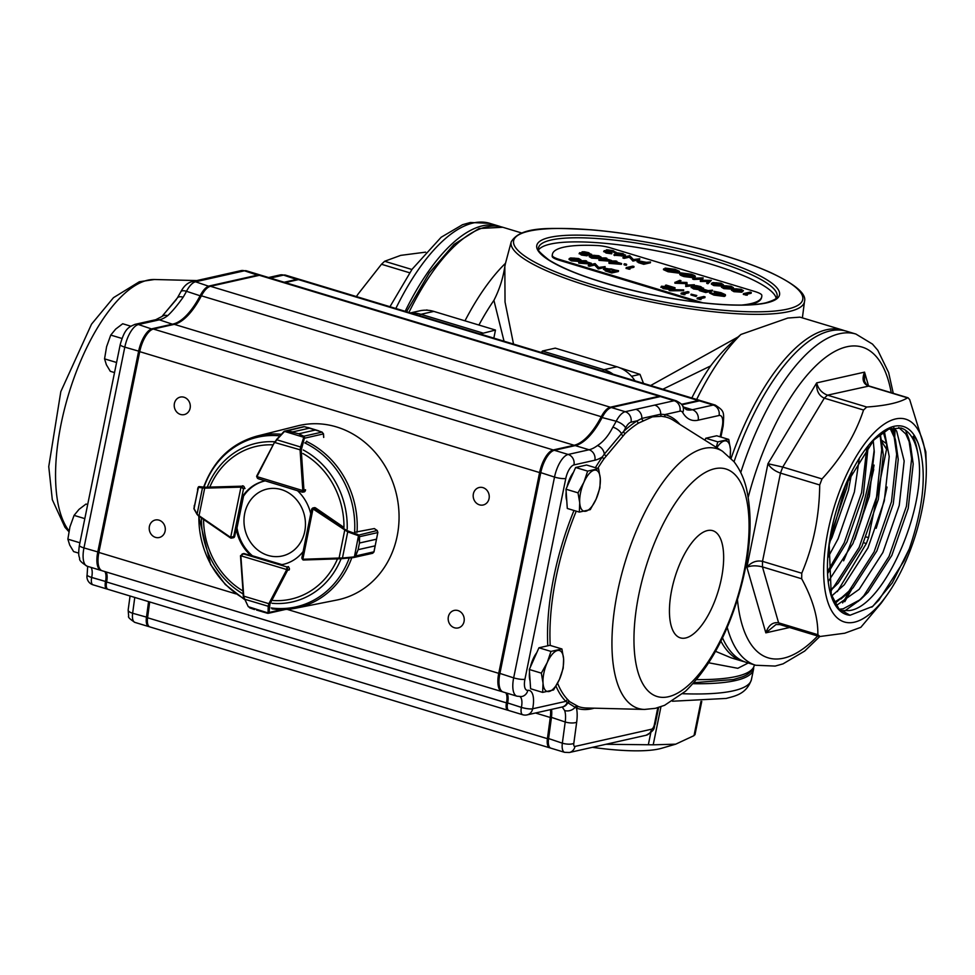 <?xml version="1.0" encoding="UTF-8"?>
<svg xmlns="http://www.w3.org/2000/svg" width="975" height="975" viewBox="0 0 975 975"><rect width="100%" height="100%" fill="white"/><g stroke="black" fill="none" stroke-linecap="round" stroke-linejoin="round"><path stroke-width="1.46" d="M850.005 615.262L838.927 608.9L831.224 594.384L829.177 544.854L845.715 485.002L873.978 439.835L888.615 429.195L900.937 428.001A96.111 39.012 106.8 0 1 918.401 456.544C916.975 447.817 915.574 442.126 914.172 439.493C910.772 431.742 917.292 439.518 918.621 444.649C927.018 471.303 923.91 506.025 909.309 548.827L892.296 582.867L872.783 606.352L850.005 615.262A98.256 39.89 -73.2 0 1 843.789 489.145A98.256 39.89 -73.2 0 1 918.621 444.649M741.646 305.065A106.799 21.84 11.5 0 0 761.743 296.766A106.799 21.84 11.5 0 0 761.78 295.181A12.821 2.62 11.5 0 0 754.906 291.537L610.521 247.882A12.821 2.62 11.5 0 0 597.712 245.566A106.799 21.84 11.5 0 0 552.435 254.183A106.799 21.84 11.5 0 0 552.386 255.755A12.821 2.62 11.5 0 0 559.272 259.399L702.792 302.798M748.703 304.882A106.799 21.84 11.5 0 0 761.572 297.582L761.743 296.766M887.067 594.933A105.958 43.01 -73.2 0 1 854.307 622.196A105.958 43.01 -73.2 0 1 825.362 546.768A105.958 43.01 -73.2 0 1 880.267 427.062A105.958 43.01 -73.2 0 1 926.25 465.355A105.958 43.01 -73.2 0 1 887.067 594.933L881.303 603.025L860.828 627.327L844.74 633.214L820.024 636.492L817.842 634.701C818.183 617.882 812.809 599.235 801.682 578.772L762.45 566.902C756.466 565.39 751.286 565.5 746.887 567.243C751.323 562.136 756.539 560.174 762.511 561.356L801.755 573.227C813.418 545.683 819.402 516.263 819.707 484.965L780.475 473.107C774.674 471.023 770.494 467.89 767.947 463.71L782.754 467.062L821.998 478.92C841.486 457.799 855.331 434.838 863.545 410.024L824.314 398.166C818.805 395.74 816.258 390.646 816.684 382.883C818.183 388.818 821.779 392.913 827.483 395.168L866.714 407.026C886.031 405.697 899.632 402.638 907.518 397.861L868.286 385.99C862.997 383.65 861.754 379.031 864.557 372.133L864.533 381.018C866.153 384.564 867.665 386.234 869.091 386.015L827.483 395.168L824.314 398.166L782.754 467.062L780.475 473.107L762.511 561.356L762.45 566.902L778.598 622.83L817.842 634.701M869.091 386.015L908.078 397.8L909.712 399.653L925.823 451.888L926.25 465.355M866.714 407.026L863.545 410.024M821.998 478.92L819.707 484.965M801.755 573.227L801.682 578.772M818.976 636.395L820.024 636.492M592.41 747.325A105.958 21.669 11.5 0 0 661.696 748.252L675.712 744.169L694.005 735.638L700.976 701.403M694.493 734.382L694.005 735.638M660.953 706.729L653.201 744.815L675.712 744.169M653.201 744.815L648.338 744.754L650.788 732.688M605.902 744.291L648.338 744.754M740.744 472.534A173.014 70.224 -73.2 0 1 839.621 333.706A173.014 70.224 -73.2 0 1 855.928 334.059L846.58 331.232A173.014 70.224 106.8 0 0 830.273 330.878A173.014 70.224 106.8 0 0 734.041 461.748M722.487 637.821A173.014 70.224 106.8 0 0 746.436 662.439L755.771 665.267A173.014 70.224 -73.2 0 1 727.204 627.352M753.651 667.448A173.014 35.38 -168.5 0 1 753.517 669.325A173.014 35.38 -168.5 0 1 735.321 680.599A173.014 35.38 -168.5 0 1 692.945 683.694M425.636 252.147L400.737 255.365L384.65 261.263L411.913 269.502M409.646 272.781L381.481 264.262L358.41 293.646A105.958 43.01 106.8 0 0 356.387 296.571M381.481 264.262L384.65 261.263M405.186 311.317A173.014 70.224 -73.2 0 1 499.054 226.139A173.014 70.224 -73.2 0 1 500.845 226.748M830.81 591.337A168.736 68.494 106.8 0 0 831.882 589.424M852.832 543.794A168.736 68.494 106.8 0 0 874.063 465.087M776.161 298.167A121.753 24.899 11.5 0 0 681.622 256.267A121.753 24.899 11.5 0 0 550.424 244.079A121.753 24.899 11.5 0 0 538.614 249.832M731.092 458.347A173.014 70.224 -73.2 0 1 826.532 329.757A173.014 70.224 -73.2 0 1 842.851 330.098L799.975 317.143L787.824 318.045L740.927 334.462A173.014 70.224 106.8 0 0 696.662 399.457M464.977 320.836A173.014 70.224 -73.2 0 1 505.501 263.274L511.241 241.776C520.942 226.005 549.997 227.614 591.496 229.808C613.616 231.709 637.077 235.133 661.903 240.069C705.912 249.052 742.207 259.911 770.798 272.647C795.442 284.383 806.678 293.975 804.509 301.433A149.65 30.603 -168.5 0 1 788.702 311.634A149.65 30.603 -168.5 0 1 619.661 294.755A149.65 30.603 -168.5 0 1 511.241 241.776M505.501 263.274L504.831 266.48L505.038 302.018L513.52 344.077M650.618 385.539L738.014 336.984L740.927 334.462M748.252 662.988L737.819 668.302L708.703 662.781M715.528 651.312L731.104 657.808L742.694 661.306A173.014 70.224 -73.2 0 1 720.878 641.111M829.506 542.453L832.028 537.359L848.421 490.376L851.882 471.851M827.799 573.288L846.983 541.868L863.375 494.898L868.152 446.367M830.846 590.326L838.183 583.172L861.924 546.39L878.317 499.407L883.313 454.923L880.547 435.484M834.429 602.258L845.788 594.847L853.137 587.693L876.878 550.912L893.271 503.929L898.255 459.444L895.489 439.993L890.212 428.573M839.243 609.229L843.168 608.814L860.742 599.369L868.079 592.215L891.82 555.433L908.213 508.45L913.209 463.966L910.443 444.515L905.787 433.985L898.743 427.525M918.401 456.544C927.115 507.073 883.972 607.23 849.079 610.594L840.535 610.533M893.758 427.647L896.671 431.133L904.166 461.004L899.243 505.44L882.911 552.447L859.194 589.314L836.343 605.536M884.362 431.413L889.212 456.483L884.301 500.918L867.957 547.926L844.253 584.805L831.748 595.944M873.222 440.615L874.27 451.961L869.347 496.409L853.015 543.404L828.47 581.185M859.219 458.92L854.405 491.888L838.061 538.883L827.946 557.481M552.435 254.183L552.264 254.999A106.799 21.84 11.5 0 0 552.228 256.571A12.821 2.62 11.5 0 0 559.102 260.215L698.137 302.262M634.932 380.786A34.174 30.444 -102.7 0 0 616.931 366.783L555.263 348.136L542.38 351.024L541.856 352.645M493.837 338.13L495.471 330.05L433.814 311.403A34.174 30.444 -102.7 0 0 419.652 310.842L410.451 312.914M495.471 330.05L480.163 333.986M504.038 341.213L493.911 300.361A162.325 65.898 106.8 0 0 478.92 325.053M691.811 397.995A162.325 65.898 -73.2 0 1 710.653 365.905L662.842 389.232M738.014 336.984C727.301 346.186 718.185 355.826 710.653 365.905M493.911 300.361C499.395 289.648 503.039 278.35 504.831 266.48M863.643 542.697L866.312 543.562L868.603 537.518L866.141 536.993M881.327 443.637L881.741 441.59L886.555 449.256L886.628 443.71L881.656 440.31M818.976 636.407L779.988 624.609L775.99 624.536L765.838 632.848C768.532 625.219 772.785 621.892 778.598 622.83L780.792 624.634M697.259 297.984L697.101 298.801L700.964 299.605L701.122 298.789L697.259 297.984L703.889 296.485L705.071 296.851L699.112 298.179L701.122 298.789M700.598 298.63L704.901 297.668L705.071 296.851M691.104 294.145L690.946 294.962L695.967 296.485L696.82 295.522L691.104 294.145L696.82 295.522M681.159 293.109L681.001 293.938L684.864 294.743L685.035 293.926L681.159 293.109L687.789 291.623L688.972 291.976L683.012 293.317L685.035 293.926M684.499 293.767L688.801 292.793L688.972 291.976M669.252 289.599L669.094 290.416L670.325 290.794L683.536 290.708L683.694 289.892L669.252 289.599L683.694 289.892M661.33 287.04L663.317 288.673L669.788 289.465L669.959 288.649L663.475 287.857L661.501 286.223L671.568 287.077L666.169 285.078L675.053 287.771L662.415 286.748M665.486 285.236L665.316 286.053L666.863 286.528M662.561 287.381L674.883 288.588L675.053 287.771M611.739 272.988L618.369 271.501L618.54 270.684L611.91 272.171L611.739 272.988L605.195 270.879L604.415 268.978M579.345 261.446L581.003 259.923L579.345 261.446L571.484 260.91L569.034 259.447L569.205 258.631L570.619 257.936L578.626 258.521L581.003 259.923M598.955 260.337L611.362 261.312L611.532 260.483L599.113 259.508L598.955 260.337L598.882 259.447L603.464 258.412L601.965 257.948L601.819 258.777M591.35 255.048L591.52 254.195L590.923 255.133M579.467 253.537L581.466 255.048L586.999 255.828L586.499 254.926L590.887 255.304M743.498 293.597L743.328 294.426L747.203 295.23L747.362 294.413L743.498 293.597L750.128 292.11L751.298 292.463L745.351 293.804L747.362 294.413M746.838 294.255L751.14 293.28L751.298 292.463M741.792 292.207L743.45 290.684L741.792 292.207L733.931 291.671L731.482 290.209L731.652 289.392L733.066 288.697L741.061 289.283L743.45 290.684M711.531 283.298L712.944 282.616L720.939 283.189L723.328 284.603L721.829 285.297L713.968 284.761L711.531 283.298L711.36 284.127L713.81 285.577L721.768 286.089M722.975 285.663L723.328 284.603M663.634 268.856L668.935 270.782L677.527 271.915C678.832 271.367 677.71 270.526 674.164 269.405L666.924 268.296L670.605 269.77L665.072 268.088L674.944 269.283L679.368 271.282L678.734 272.269L668.216 270.928L663.634 268.856L663.475 269.673L668.046 271.745L678.563 273.085L679.197 272.098M670.617 269.405L674.005 270.233C677.54 271.355 678.661 272.183 677.369 272.744M665.072 268.088L664.901 268.917L670.434 270.587L671.287 269.612M643.732 264.298L650.362 262.811L650.52 261.995L643.89 263.482L643.732 264.298L638.284 262.604L637.455 261.471M604.037 251.477L606.133 253.025L611.727 253.817L611.886 253L606.292 252.208L604.195 250.66L607.084 250.819L606.633 249.758L613.299 250.648L615.712 252.403L612.592 250.794L607.583 250.27M615.542 253.22L615.993 252.111L615.542 253.22L612.434 251.611L607.693 250.916M609.704 252.586L610.484 251.635L605.158 251.148M605.207 251.83L609.643 252.61L609.802 251.782M614.177 254.39L620.307 254.841L616.968 252.83L623.086 253.61L625.036 255.255L614.177 254.39L614.006 255.218L624.865 256.072L625.523 254.95L624.865 256.072M616.968 252.83L616.31 253.939L616.992 254.597M623.098 257.193L622.94 258.009L624.11 258.375L629.326 257.193L632.994 261.056L639.624 259.569L639.795 258.753L633.165 260.24L629.497 256.376L623.098 257.193L629.728 255.706L633.409 259.557L639.795 258.753M680.574 273.695C678.807 274.292 679.965 275.255 684.06 276.583L694.358 277.851L695.37 276.534L694.358 277.851M706.899 282.531L706.741 283.359L707.947 283.725L711.275 280.361L708.118 282.896L706.899 282.531L709.203 280.666L700.367 280.556L701.464 278.338L692.859 278.289L703.012 277.863L702.049 280.239L711.275 280.361M700.367 280.556L700.367 281.434L708.203 281.483M692.859 278.289L692.689 279.106L693.895 279.472L701.049 279.167M702.28 280.252L703.182 277.912M721.585 286.345L723.011 285.651L731.006 286.236L733.383 287.637L731.896 288.344L724.035 287.808L721.585 286.345L721.415 287.162L723.864 288.624L731.835 289.136M733.042 288.71L733.383 287.637M599.515 258.668L601.173 257.144L599.515 258.668L591.654 258.131L589.205 256.669L589.375 255.852L590.801 255.158L598.796 255.743L601.173 257.144M609.009 263.372L621.416 264.347L621.587 263.53L609.18 262.555L609.009 263.372L608.936 262.482L613.531 261.458L612.02 260.995L611.873 261.824M624.28 264.006L624.695 265.078L626.34 265.273L625.804 264.822L626.34 265.273L626.511 264.457L624.329 263.798L625.974 264.006M624.158 264.615L624.695 265.078L624.329 263.798M626.218 267.613L626.047 268.442L629.911 269.246L630.082 268.43L626.218 267.613L632.848 266.126L634.018 266.48L628.071 267.82L630.082 268.43M629.545 268.271L633.848 267.296L634.018 266.48M674.907 282.336L674.907 283.213L685.73 283.615L685.864 286.528L694.212 285.553L694.383 284.737L686.022 285.699L685.9 282.799L675.078 282.397L679.794 280.325L680.977 280.678L677.454 282.128L686.948 282.482L687.168 285.078L694.383 284.737M679.124 282.189L680.977 280.678M703.158 289.087L703.536 288.064L702.938 289.027L708.094 290.587L712.493 290.209L705.863 291.708L699.489 289.77L705.364 291.196L707.411 290.733L702.89 289.014M691.482 287.406L693.481 288.917L699.014 289.697L698.502 288.795L702.902 289.173M699.489 289.77L699.319 290.599L705.693 292.524L712.323 291.038L712.493 290.209M702.207 289.161L702.049 289.989L705.754 291.111M709.763 292.244L714.833 294.145L723.438 295.267C724.839 294.755 723.816 293.95 720.367 292.866L713.956 291.293L721.037 292.707L725.278 294.596L724.571 295.632L714.078 294.279L709.763 292.244L709.593 293.061L713.919 295.096L724.401 296.449L725.108 295.413M713.956 291.293L714.419 292.512L720.196 293.682C723.645 294.779 724.669 295.571 723.267 296.083M578.772 263.116L591.191 264.091L591.35 263.262L578.943 262.299L578.772 263.116L578.711 262.226L583.294 261.19L581.783 260.739L581.648 261.556M588.437 265.078L588.266 265.895L589.436 266.248L594.665 265.078L598.333 268.929L604.963 267.442L605.122 266.626L598.492 268.113L594.823 264.249L588.437 265.078L595.067 263.579L598.747 267.442L605.122 266.626M614.713 254.743L614.555 255.572M623.878 254.902L622.342 253.744L618.187 253.171L619.82 254.365L624.183 254.719M618.016 253.988L622.184 254.56L623.72 255.718M622.342 253.744L622.184 254.56M633.165 260.24L632.994 261.056M632.921 260.167L632.751 260.983M629.497 256.376L629.326 257.193M624.28 257.546L624.11 258.375M643.89 263.482L638.454 261.788L638.284 262.604M638.454 261.788L637.626 260.654L646.291 262.324L650.52 261.995M636.992 261.739L637.626 260.654M638.723 261.397L643.402 262.97L645.608 262.482L638.796 261.007L638.418 261.983M638.637 261.824L643.975 262.848M643.342 261.788L643.171 262.604M679.368 271.282L678.563 273.085M677.527 271.915L678.149 271.538M674.164 269.405L674.005 270.233M670.605 269.77L670.434 270.587M668.216 270.928L668.046 271.745M684.218 275.767C680.136 274.438 678.978 273.475 680.745 272.878L691.092 274.17C695.102 275.474 696.247 276.437 694.529 277.034L684.218 275.767L684.06 276.583M679.709 274.207L680.745 272.878M693.347 276.681C694.712 276.181 693.749 275.401 690.458 274.328L681.915 273.232C680.55 273.731 681.525 274.523 684.84 275.596L694.017 276.278M681.513 274.121L681.915 273.232L681.245 273.634M681.744 274.048L690.288 275.157C693.578 276.217 694.541 276.998 693.188 277.497M690.458 274.328L690.288 275.157M708.118 282.896L707.947 283.725M700.537 280.605L700.367 281.434M694.054 278.655L693.895 279.472M713.968 284.761L713.81 285.577M721.829 285.297L721.671 286.114M720.659 284.944L721.951 284.371L720.22 283.335L716.284 282.738L712.908 283.567L714.614 284.603L720.659 284.944M714.114 282.969L713.213 284.005M713.944 283.786L721.439 284.724M716.284 282.738L716.113 283.567M720.22 283.335L720.062 284.152M724.035 287.808L723.864 288.624M731.896 288.344L731.725 289.161M730.714 287.991L732.018 287.406L730.287 286.382L726.338 285.785L722.975 286.601L724.669 287.637L730.714 287.991M724.181 286.016L723.267 287.052M724.011 286.833L731.494 287.771M726.338 285.785L726.168 286.601M730.287 286.382L730.117 287.198M741.951 291.379L734.09 290.842L733.931 291.671M734.09 290.842L731.652 289.392M740.781 291.025L742.072 290.452L740.342 289.417L736.405 288.832L733.029 289.648L734.736 290.684L740.781 291.025M734.236 289.051L733.334 290.087M734.078 289.868L741.561 290.818M736.405 288.832L736.235 289.648M740.342 289.417L740.183 290.245M745.924 294.328L745.753 295.157M586.658 254.109L587.169 254.999L581.636 254.231L579.638 252.72L582.879 252.964L582.112 251.806L584.476 251.794L588.681 252.683L591.057 254.487L586.658 254.109L586.999 255.828M581.527 252.878L582.112 251.806M581.636 254.231L581.466 255.048M579.101 253.768L579.638 252.72M580.588 253.195L585.999 254.646L584.452 253.598L580.722 253.402M580.625 253.902L585.829 255.462M584.452 253.598L584.293 254.426M589.899 254.122L587.986 252.83L583.306 252.159L585.11 253.439L590.192 253.939M583.135 252.976L587.815 253.646L589.741 254.938M587.986 252.83L587.815 253.646M599.686 257.851L591.825 257.303L591.654 258.131M591.825 257.303L589.375 255.852M598.504 257.498L599.796 256.913L598.077 255.877L594.128 255.292L590.765 256.108L592.459 257.144L598.504 257.498M591.057 256.547L593.958 256.108L599.284 257.278M591.971 255.511L591.801 256.34M594.128 255.292L593.958 256.108M598.077 255.877L597.907 256.705M601.965 257.948L605.682 257.912L606.852 258.265L606.694 259.033M606.852 258.265L605.317 258.607L611.532 260.483M608.546 259.947L604.646 258.765L601.758 259.411L608.546 259.947M604.646 258.765L604.476 259.582M612.02 260.995L615.737 260.959L616.919 261.312L616.761 262.068M616.919 261.312L615.383 261.653L621.587 263.53M618.601 262.982L614.701 261.812L611.825 262.458L618.601 262.982M614.701 261.812L614.543 262.628M628.631 268.344L628.461 269.173M686.022 285.699L685.864 286.528M685.864 285.651L685.693 286.467M685.9 282.799L685.73 283.615M675.078 282.397L674.907 283.213M698.673 287.978L699.172 288.868L693.639 288.1L691.653 286.589L694.895 286.833L694.127 285.675L696.491 285.663L700.696 286.553L703.072 288.356L698.673 287.978L699.014 289.697M693.542 286.748L694.127 285.675M693.639 288.1L693.481 288.917M691.117 287.637L691.653 286.589M692.603 287.077L698.015 288.515L696.467 287.467L692.737 287.272M692.64 287.771L697.844 289.331M696.467 287.467L696.296 288.295M701.915 287.991L700.001 286.699L695.309 286.028L697.113 287.308L702.207 287.808M695.151 286.845L699.831 287.527L701.756 288.807M700.001 286.699L699.831 287.527M705.863 291.708L705.693 292.524M725.278 294.596L724.401 296.449M723.438 295.267L724.132 294.852M720.367 292.866L720.196 293.682M714.59 291.696L714.419 292.512M714.078 294.279L713.919 295.096M579.516 260.63L571.655 260.093L571.484 260.91M571.655 260.093L569.205 258.631M578.333 260.276L579.625 259.691L577.907 258.668L573.958 258.07L570.582 258.887L572.288 259.923L578.333 260.276M570.887 259.326L571.801 258.29M573.958 258.07L573.788 258.887L571.63 259.118M573.788 258.887L579.113 260.057M577.907 258.668L577.736 259.484M581.783 260.739L585.512 260.691L586.682 261.044L586.523 261.812M586.682 261.044L585.146 261.397L591.35 263.262M588.364 262.726L584.476 261.544L581.587 262.19L588.364 262.726M584.476 261.544L584.305 262.36M598.492 268.113L598.333 268.929M598.248 268.04L598.077 268.856M594.823 264.249L594.665 265.078M589.607 265.432L589.436 266.248M611.91 272.171L605.353 270.063L605.195 270.879M605.353 270.063L604.573 268.162L618.54 270.684M603.44 269.539L604.573 268.162M605.292 269.417L605.755 268.515L606.669 270.124L611.423 271.659L616.688 270.477L611.276 268.929L605 268.942M605.585 269.344L611.106 269.758L611.276 268.929M615.188 270.026L615.042 270.855L611.106 269.758M662.634 287.04L669.959 288.649M660.855 287.32L661.501 286.223M663.475 287.857L663.317 288.673M667.229 286.857L667.071 287.674M670.495 289.977L670.325 290.794M683.585 293.841L683.414 294.669M696.138 295.669L695.967 296.485M699.684 298.716L699.514 299.532M605.304 251.343L611.886 253M607.778 250.563L610.484 251.635M606.158 250.673L606.633 249.758M603.671 251.708L604.195 250.66M606.292 252.208L606.133 253.025M612.592 250.794L612.434 251.611M909.309 548.827L903.996 560.93L878.767 600.247L871.821 607.157M905.568 430.255L908.663 438.311L911.613 458.798L906.421 506.257L889.042 556.408L863.813 595.725L858.317 601.319M860.742 599.369L844.618 611.02M891.723 428.098L893.709 433.79L896.659 454.277L891.467 501.735L874.1 551.887L848.872 591.203L835.063 603.428M880.011 434.436L881.717 449.755L876.525 497.213L859.146 547.377L833.918 586.694L830.164 590.606M866.848 448L861.571 492.692L844.204 542.856L827.714 571.253M848.64 478.457L846.629 488.17L830.663 535.287M594.153 708.179A153.319 62.242 -73.2 0 1 576.481 708.155A2.133 1.95 109.1 0 1 578.504 706.607A151.247 61.401 106.8 0 0 586.231 707.984L644.475 709.434A135.683 55.075 -73.2 0 1 624.926 562.648A135.683 55.075 -73.2 0 1 722.536 451.279L733.98 461.675C739.976 469.499 744.193 478.688 746.618 489.255C753.224 520.211 750.384 556.237 738.112 597.322C725.534 638.028 707.996 669.35 685.462 691.275L664.584 705.315L655.358 708.338L644.475 709.434M643.037 420.469A2.133 1.84 -118.6 0 1 641.842 418.433L660.684 414.204L664.84 414.582A2.133 1.95 -76.3 0 0 665.669 416.995L661.623 416.288L652.409 416.861L638.564 423.089A2.133 1.779 58.4 0 1 637.358 420.761L641.842 418.433A8.543 7.605 -102.7 0 0 635.871 409.329L674.164 400.725L660.355 396.557L611.423 407.55A21.365 8.665 106.8 0 0 609.107 408.61A21.365 8.665 106.8 0 0 602.379 417.056A64.082 26.008 -73.2 0 1 582.197 442.431A64.082 26.008 -73.2 0 1 575.25 445.599L554.348 450.292A21.365 8.665 106.8 0 0 552.033 451.34A21.365 8.665 106.8 0 0 540.711 472.912L499.858 673.688A21.365 8.665 106.8 0 0 500.102 688.764A21.365 8.665 106.8 0 0 503.149 692.006L516.957 696.187A21.365 8.665 -73.2 0 1 513.667 677.869L499.31 673.225L540.15 472.436A20.073 8.153 -73.2 0 1 550.802 452.168L552.033 451.34M638.564 423.089A151.247 61.401 106.8 0 0 625.085 433.607L604.037 458.725A2.133 1.207 34.5 0 1 602.355 456.885L604.317 454.143A8.543 6.825 -127 0 0 597.419 445.587C603.464 441.699 608.607 435.557 612.861 427.148A64.082 26.008 106.8 0 0 616.188 421.237L601.551 417.385A20.073 8.153 -73.2 0 1 607.876 409.427L609.107 408.61M557.59 683.219A151.247 61.401 106.8 0 0 568.023 699.904L569.29 701.22L567.231 702.353L569.741 701.72L569.29 701.232M569.741 701.72L578.504 706.607M176.353 299.532L162.886 315.339M464.051 621.538A8.97 7.995 -102.7 0 0 454.24 610.411A8.97 7.995 -102.7 0 0 448.415 620.917A8.97 7.995 -102.7 0 0 458.177 627.924A8.97 7.995 -102.7 0 0 464.051 621.538M489.06 498.615A8.97 7.995 -102.7 0 0 479.249 487.488A8.97 7.995 -102.7 0 0 473.423 497.993A8.97 7.995 -102.7 0 0 483.186 504.989A8.97 7.995 -102.7 0 0 489.06 498.615M190.113 408.22A8.97 7.995 -102.7 0 0 180.29 397.093A8.97 7.995 -102.7 0 0 174.464 407.599A8.97 7.995 -102.7 0 0 184.226 414.594A8.97 7.995 -102.7 0 0 190.113 408.22M165.104 531.143A8.97 7.995 -102.7 0 0 155.281 520.016A8.97 7.995 -102.7 0 0 149.455 530.522A8.97 7.995 -102.7 0 0 159.217 537.518A8.97 7.995 -102.7 0 0 165.104 531.143M505.757 692.798A12.821 5.204 106.8 0 1 506.476 702.853L106.616 581.99A8.543 3.473 106.8 0 0 107.933 589.314L507.78 710.227A8.543 3.473 106.8 0 0 508.377 710.275M106.616 581.953A12.821 5.204 106.8 0 0 105.909 571.886M235.938 593.885L98.877 552.447A21.365 8.665 106.8 0 0 102.168 570.765L502.028 691.665A21.365 8.665 106.8 0 0 502.6 691.787M98.877 552.447L139.73 351.658A21.365 8.665 106.8 0 1 153.368 329.038L174.269 324.346A64.082 26.008 106.8 0 0 201.398 295.815A21.365 8.665 106.8 0 1 210.454 286.297L259.374 275.303A21.365 8.665 106.8 0 1 261.385 275.352L661.245 396.252A21.365 8.665 106.8 0 0 659.234 396.216L259.374 275.303M285.297 282.579L298.472 279.618A21.365 8.665 106.8 0 1 300.483 279.654L700.342 400.567A21.365 8.665 106.8 0 0 698.332 400.53L298.472 279.618M149.699 601.941L147.566 617.76A12.821 5.204 106.8 0 0 149.845 626.913L549.705 747.825A12.821 5.204 106.8 0 0 550.29 747.91M549.705 747.825A12.821 5.204 106.8 0 1 547.414 738.672L550.278 717.478A21.365 8.665 106.8 0 0 550.497 709.629M681.452 404.32L698.332 400.53M502.028 691.665A21.365 8.665 106.8 0 1 498.737 673.347L539.589 472.57A21.365 8.665 106.8 0 1 553.227 449.95L574.129 445.258A64.082 26.008 106.8 0 0 601.258 416.715A21.365 8.665 106.8 0 1 610.301 407.209L659.234 396.216M506.476 702.853L506.464 702.902A8.543 3.473 106.8 0 0 507.78 710.227M581.575 442.821A65.362 26.532 106.8 0 0 601.551 417.385M551.545 709.386A21.365 8.665 -73.2 0 1 551.399 717.819L548.535 739.001A12.821 5.204 106.8 0 0 548.998 746.216L548.425 744.839A11.529 4.68 -73.2 0 1 548.011 738.355L550.875 717.173A22.644 9.189 106.8 0 0 551.168 709.471M506.878 693.14A12.821 5.204 -73.2 0 1 507.451 694.151A12.821 5.204 -73.2 0 1 507.597 703.194A8.543 3.473 106.8 0 0 507.683 709.264L507.122 707.899A7.264 2.949 -73.2 0 1 507.037 702.768L507.037 702.731A14.101 5.728 106.8 0 0 507.146 693.53M500.102 688.764L499.541 687.399A20.073 8.153 -73.2 0 1 499.31 673.225M104.788 571.545A12.821 5.204 -73.2 0 1 105.495 581.612L105.495 581.648A8.543 3.473 106.8 0 0 106.811 588.973A8.543 3.473 106.8 0 0 107.396 589.034M148.578 601.612L146.445 617.419A12.821 5.204 106.8 0 0 148.724 626.572A12.821 5.204 106.8 0 0 149.309 626.669M299.91 279.533A21.365 8.665 106.8 0 0 299.362 279.325A21.365 8.665 106.8 0 0 297.351 279.277L284.176 282.238M260.812 275.23A21.365 8.665 106.8 0 0 260.264 275.011A21.365 8.665 106.8 0 0 258.253 274.962L209.332 285.967A21.365 8.665 106.8 0 0 200.277 295.474A64.082 26.008 -73.2 0 1 173.148 324.005L152.246 328.709A21.365 8.665 106.8 0 0 138.608 351.317L97.756 552.106A21.365 8.665 106.8 0 0 101.047 570.424A21.365 8.665 106.8 0 0 101.632 570.546M183.154 297.217C177.499 305.199 172.356 311.342 167.7 315.656A8.543 6.825 53 0 0 162.021 316.473A8.543 6.825 53 0 1 162.021 316.473L177.34 297.997A8.543 4.132 31 0 1 183.154 297.217A64.082 26.008 106.8 0 0 186.481 291.293L201.228 296.144M221.081 275.121A8.543 7.605 77.3 0 1 221.41 275.035A8.543 7.605 77.3 0 1 221.459 275.023A8.543 7.605 77.3 0 1 225.006 275.157L244.445 270.794L258.546 275.486M221.41 275.048L202.556 279.289A8.543 7.605 77.3 0 1 202.617 279.252A8.543 7.605 77.3 0 1 206.164 279.398L225.006 275.157M507.683 709.264A8.543 3.473 106.8 0 0 508.901 710.568L522.71 714.736A8.543 3.473 -73.2 0 1 521.393 707.411L507.037 702.731M658.637 707.484L655.249 724.12C653.262 727.167 656.918 729.385 646.023 735.272L569.376 752.505L564.635 752.334A12.821 5.204 -73.2 0 1 562.343 743.182L565.207 721.987A21.365 8.665 106.8 0 0 564.659 710.556L562.185 706.997M548.998 746.216A12.821 5.204 106.8 0 0 550.826 748.154L564.635 752.334M720.147 436.812L722.243 426.514A12.821 5.204 106.8 0 0 719.062 415.496L698.161 420.188A72.625 29.482 -73.2 0 1 682.695 412.535A8.543 7.3 -30.2 0 0 682.61 405.978L686.315 409.61A64.082 26.008 106.8 0 0 692.36 409.732L713.249 405.039A21.365 8.665 -73.2 0 1 715.272 405.088L701.464 400.908A21.365 8.665 106.8 0 0 699.453 400.859L681.842 404.82M682.695 412.535A12.821 5.204 106.8 0 0 679.965 411.182A8.543 7.605 -102.7 0 0 674.164 400.725A21.365 8.665 -73.2 0 1 676.175 400.774L662.366 396.593A21.365 8.665 106.8 0 0 660.355 396.557M661.623 416.288A2.133 1.926 -83.9 0 1 660.684 414.204A8.543 7.605 -102.7 0 0 654.713 405.1M550.875 717.173L565.207 721.987A8.543 2.876 7.7 0 0 576.676 722.182A29.908 12.139 -73.2 0 0 576.481 708.155L567.791 702.719A8.543 7.483 -100.7 0 1 562.673 706.899L562.039 707.033A8.543 7.605 -102.7 0 0 567.231 702.353L565.853 701.354A153.319 62.242 -73.2 0 1 555.969 686.108M564.659 710.556A8.543 6.813 -19.2 0 0 575.116 707.326A2.133 1.865 109 0 1 576.956 706.071M605.962 455.691A2.133 1.28 30.9 0 1 604.317 454.143L621.477 433.668A8.543 4.132 -149 0 0 612.861 427.148M622.806 435.606A2.133 1.523 50.3 0 1 621.477 433.668L623.695 431.413A153.319 62.242 -73.2 0 1 637.358 420.761L631.032 422.175A12.821 5.204 106.8 0 0 625.609 427.891A72.625 29.482 -73.2 0 1 623.695 431.413A2.133 1.597 46.7 0 0 625.085 433.607M568.023 699.904A2.133 1.913 -45.2 0 0 565.853 701.354L532.667 708.776A21.365 8.665 -73.2 0 0 527.828 690.337A12.821 5.204 106.8 0 1 524.928 679.27A8.543 1.743 -168.5 0 1 513.667 677.869L554.519 477.08L540.15 472.436M87.677 504.538L86.019 504.038L78.999 509.389L74.076 515.373L84.813 518.627M79.901 542.783L67.872 539.151L69.92 526.939L74.076 515.373M78.707 553.13L73.625 551.594L69.7 545.049L67.872 539.151M130.748 326.186L122.704 323.749L115.672 329.099L110.76 335.083L121.985 338.471M116.586 362.493L104.557 358.861L106.604 346.649L110.76 335.083M114.526 372.572L110.309 371.304L106.385 364.76L104.557 358.861M730.202 457.433L730.446 449.365L728.739 439.408L717.807 441.87L716.235 447.318M704.913 440.176L705.778 438.238L716.71 435.776L728.739 439.408M705.778 438.238L717.807 441.87M730.007 457.238A21.365 8.665 106.8 0 0 730.446 449.365A21.365 8.665 106.8 0 0 724.328 440.956A21.365 8.665 106.8 0 0 716.869 447.72M573.471 472.351A18.671 7.581 106.8 0 0 567.048 486.817M566.183 491.973A18.671 7.581 106.8 0 0 566.755 500.577M599.893 487.927L600.295 478.615L598.589 468.658L587.657 471.12L583.891 482.296L578.017 492.838L579.723 502.783L579.321 512.094L590.253 509.645L596.127 499.102L599.893 487.927M579.321 512.094L567.292 508.462L565.987 489.206L575.628 467.488L586.56 465.026L598.589 468.658M565.987 489.206L578.017 492.838M575.628 467.488L587.657 471.12M600.295 478.615A21.365 8.665 106.8 0 0 594.177 470.206A21.365 8.665 106.8 0 0 583.891 482.296A21.365 8.665 106.8 0 0 579.723 502.783A21.365 8.665 106.8 0 0 585.841 511.192A21.365 8.665 106.8 0 0 596.127 499.102A21.365 8.665 106.8 0 0 600.295 478.615M536.786 652.653A18.671 7.581 106.8 0 0 530.363 667.119M529.498 672.275A18.671 7.581 106.8 0 0 530.083 680.867M563.209 668.216L563.611 658.905L561.917 648.96L550.972 651.422L547.207 662.598L541.332 673.14L543.038 683.085L542.636 692.396L553.581 689.934L559.443 679.392L563.209 668.216M542.636 692.396L530.607 688.752L529.315 669.496L538.943 647.778L549.888 645.328L561.917 648.96M529.315 669.496L541.332 673.14M538.943 647.778L550.972 651.422M563.611 658.905A21.365 8.665 106.8 0 0 557.493 650.508A21.365 8.665 106.8 0 0 547.207 662.598A21.365 8.665 106.8 0 0 543.038 683.085A21.365 8.665 106.8 0 0 549.157 691.482A21.365 8.665 106.8 0 0 559.443 679.392A21.365 8.665 106.8 0 0 563.611 658.905M263.908 553.824A34.296 30.542 -102.7 0 0 305.041 518.602A34.296 30.542 -102.7 0 0 255.194 495.105A34.296 30.542 -102.7 0 0 263.908 553.824M302.92 559.857L301.97 558.541M372.352 553.337A2.133 1.901 -102.7 0 0 372.511 553.325L373.888 552.021L375.156 545.866L358.117 549.693L355.619 556.128L354.291 557.395L339.519 558.809L339.105 558.041L342.457 558.005L347.722 531.862L313.292 509.121A1.28 1.146 -102.7 0 0 312.975 508.962L313.523 508.06L312.707 508.012L311.695 509.048L301.86 557.834L302.189 557.176L302.859 559.187L312.975 508.962L311.805 509.425L313.523 508.06A2.133 1.901 77.3 0 1 314.048 508.316L315.632 507.963A2.133 1.901 -102.7 0 0 314.072 507.707M357.996 535.58L347.722 531.862L347.831 530.924L358.117 534.653L358.471 535.836L354.291 557.395L353.498 557.566L353.693 556.944L355.339 556.043L358.117 549.668L359.458 543.038L358.776 535.08L359.543 536.677L359.458 543.014L376.508 539.175L377.812 532.569L377.106 530.51A2.133 1.901 -102.7 0 0 376.972 530.412L374.266 528.572L355.778 532.07M377.13 530.51L358.776 535.08M358.117 549.693A0.853 0.756 -102.7 0 0 358.117 549.668L375.168 545.829L374.107 551.216M377.788 532.703L376.508 539.212L359.458 543.038A0.853 0.756 -102.7 0 0 359.458 543.014M355.339 556.043L373.949 551.801M377.812 532.508L373.986 551.923L372.669 553.288L353.511 557.566L342.274 558.638L342.457 558.005L353.693 556.944M374.376 528.584L377.215 530.522L377.898 532.545L359.227 536.774M339.483 558.809L303.603 560.003A2.133 1.901 77.3 0 1 303.079 559.918L302.859 559.187A1.28 1.146 -102.7 0 0 303.201 559.236L339.105 558.041L344.663 530.485L345.418 529.681L347.831 530.924M304.566 437.47L298.764 433.765L303.737 436.191L304.566 437.47L301.238 450.121L303.944 490.108A2.133 1.901 77.3 0 1 303.895 490.73L302.226 492.156L258.217 478.737L256.657 476.324A2.133 1.901 77.3 0 1 256.778 475.934M257.498 478.323L256.632 476.47M305.943 442.321L306.808 441.2A0.853 0.756 -102.7 0 1 306.759 441.577M323.651 437.422L323.42 433.972A2.133 1.901 -102.7 0 0 323.395 433.79L322.006 432.083L315.839 429.938L318.593 430.792M298.789 433.778A0.853 0.756 -102.7 0 0 298.764 433.765L315.815 429.926L298.789 433.778L286.016 430.792L292.695 431.913L309.745 428.086L304.371 426.684L283.713 431.718L274.609 442.102L257.144 476.3A1.28 1.146 -102.7 0 0 257.022 476.641L302.774 490.583A1.28 1.146 -102.7 0 0 302.798 490.206L300.093 450.231L300.592 447.013L276.778 439.762L274.987 442.577L301.238 450.121M308.137 427.574L309.782 428.086L292.732 431.925A0.853 0.756 -102.7 0 0 292.695 431.913M285.882 430.962L284.603 431.425L303.725 437.263L304.553 438.214L323.408 433.912M258.668 478.822L302.177 492.082L302.774 490.583L303.895 490.73M323.395 433.79L322.128 432.144M303.432 436.312L322.079 432.083L304.444 426.709M301.507 447.513L300.592 447.013L303.639 437.714M284.188 431.779L274.609 442.102L256.852 475.751L274.609 442.199M197.998 487.829L199.205 486.598L205.018 487.232L240.947 486.208A2.133 1.901 77.3 0 1 241.507 486.281L243.518 488.78L240.959 487.183L230.661 537.347L233.72 536.482L230.868 538.09L231.818 538.115M197.913 487.902L198.62 486.757A0.853 0.78 59.7 0 1 198.754 486.696L199.205 486.598A0.853 0.804 98.5 0 0 198.461 487.342L193.952 508.353A0.853 0.609 165 0 0 194.049 508.889M205.018 487.232L204.701 488.158L202.471 487.939L197.108 514.057L199.046 516.323L197.523 514.873A0.853 0.731 150.6 0 1 197.157 514.568L194.135 509.194A0.853 0.731 150.6 0 1 194.074 508.67L197.108 514.057A0.853 0.731 150.6 0 0 197.157 514.568L230.344 537.834A2.133 1.901 77.3 0 0 230.709 538.029M197.535 489.572L197.888 487.987M199.205 486.598L198.62 486.757A0.853 0.78 59.7 0 0 198.254 487.39L194.074 508.67M203.202 487.195A0.853 0.804 98.5 0 0 202.471 487.939L198.461 487.342M194.135 509.194L194.269 505.464M240.52 555.64A2.133 1.901 77.3 0 0 240.508 556.116L243.397 553.885L240.91 555.811L286.711 569.546L286.942 566.95L287.832 569.68A2.133 1.901 77.3 0 1 287.625 570.253L289.209 569.9M243.799 553.556L244.42 553.654M248.527 606.84L254.499 609.558L249.722 607.876M262.531 611.849L267.442 613.214L268.052 612.641A0.853 0.719 1.3 0 0 269.1 612.446L268.271 613.324M273 609.009L272.123 608.522M242.263 553.898L240.91 555.811A1.28 1.146 -102.7 0 0 240.886 556.177L243.262 596.127L248.223 606.572L243.36 596.091L244.359 599.125L268.198 606.267L268.868 603.696L269.917 604.061L269.1 612.446L282.007 609.558M267.601 613.299L256.486 610.033M248.576 606.791L267.979 612.922A0.853 0.743 30.3 0 0 268.868 612.946M268.052 612.641L268.198 606.267A0.853 0.719 1.3 0 0 269.246 606.084M244.433 488.512A2.133 1.901 -102.7 0 0 242.409 485.818M281.312 434.302A88.238 78.597 77.3 0 0 257.083 436.057L297.741 425.856A89.286 79.523 77.3 0 1 396.63 495.105A89.286 79.523 77.3 0 1 336.887 600.027L295.778 608.193A88.238 78.597 77.3 0 1 272.317 608.875M265.224 480.87A42.717 38.049 -102.7 0 0 264.396 481.041A42.717 38.049 -102.7 0 0 242.933 495.848M304.054 491.851A2.133 1.901 -102.7 0 0 305.504 489.706M310.745 513.74A42.717 38.049 -102.7 0 0 297.485 490.705M302.92 453.509A78.329 69.773 77.3 0 1 343.968 527.426L315.632 507.963M281.214 564.781A42.717 38.049 -102.7 0 0 283.14 564.403A42.717 38.049 -102.7 0 0 303.115 551.606M289.161 569.997A2.133 1.901 -102.7 0 0 287.918 566.804M232.586 537.786A2.133 1.901 -102.7 0 0 234.719 536.262L236.206 528.913A42.717 38.049 -102.7 0 0 251.062 555.665L244.359 553.629A2.133 1.901 -102.7 0 0 243.165 553.702M264.871 480.943A42.717 38.049 -102.7 0 0 243.884 495.641L243.543 495.714M283.603 564.293A42.717 38.049 -102.7 0 1 282.165 564.562L281.921 564.622M236.206 528.913L237.157 528.706A42.717 38.049 -102.7 0 0 252.013 555.445L251.062 555.665M427.001 309.952L425.953 310.184M620.441 368.002L640.014 374.363L631.593 376.253M640.014 374.363L643.488 383.382M891.223 392.706A162.325 65.898 106.8 0 0 846.873 346.771A162.325 65.898 106.8 0 0 748.239 497.14M737.429 599.515A162.325 65.898 106.8 0 0 817.647 636.005M842.607 602.94A162.325 65.898 106.8 0 0 849.018 591.923M876.159 528.316A162.325 65.898 106.8 0 0 887.018 487.073M893.685 433.704A162.325 65.898 106.8 0 0 893.831 427.708M682.719 693.713A173.014 35.38 11.5 0 0 733.237 690.836A173.014 35.38 11.5 0 0 751.432 679.563C746.436 694.493 734.151 696.187 726.241 698.429L672.433 701.232M389.963 306.711L412.12 269.21L441.151 237.254L462.516 224.701L470.377 222.495L489.706 223.324A173.014 70.224 106.8 0 0 395.838 308.49M787.227 309.16A147.53 30.164 11.5 0 0 650.301 237.9A147.53 30.164 11.5 0 0 536.993 263.36A147.53 30.164 11.5 0 0 787.227 309.16M766.545 302.908A123.886 25.338 -168.5 0 1 556.408 264.457A123.886 25.338 -168.5 0 1 651.568 243.067A123.886 25.338 -168.5 0 1 766.545 302.908M777.063 296.461A121.753 24.899 11.5 0 0 687.923 253.5A121.753 24.899 11.5 0 0 551.253 239.984A121.753 24.899 11.5 0 0 538.456 247.918C540.638 250.417 532.192 246.541 548.815 259.898C569.668 272.671 603.257 284.103 649.569 294.194C678.929 300.276 705.547 303.834 729.434 304.858C744.997 305.443 757.075 304.785 765.655 302.872C774.162 300.263 777.965 298.131 777.063 296.461M521.662 232.976L502.783 227.272A173.014 70.224 106.8 0 0 408.915 312.451M696.467 679.624A173.014 35.38 11.5 0 0 736.149 676.504A173.014 35.38 11.5 0 0 754.345 665.23C752.773 670.727 748.629 674.651 741.926 676.991L733.358 679.538L693.834 682.695M874.185 450.023A173.014 70.224 -73.2 0 1 843.619 560.832M789.567 627.51L765.838 632.848L746.887 567.243L767.947 463.71L816.684 382.883L864.557 372.133L868.506 385.808M616.931 366.783L604.049 369.671A34.174 30.444 77.3 0 1 613.141 374.205M411.158 313.121A34.174 30.444 77.3 0 1 420.932 314.303L482.588 332.95L482.247 334.62M433.814 311.403L420.932 314.303A4.278 1.731 106.8 0 0 419.457 315.632M542.38 351.024L604.049 369.671A4.278 1.731 106.8 0 0 602.562 371M837.33 591.63L866.312 543.562M868.603 537.518L886.555 449.256M886.628 443.71L883.265 432.096M559.272 259.399L559.102 260.215M552.386 255.755L552.228 256.571M621.648 255.243L621.477 256.072M641.331 262.702L641.16 263.53M609.265 271.379L609.107 272.196M668.302 696.772A118.84 48.238 -73.2 0 1 657.443 536.043A118.84 48.238 -73.2 0 1 748.727 515.519A118.84 48.238 -73.2 0 1 668.302 696.772M685.608 637.991A55.977 22.718 -73.2 0 1 680.501 562.283A55.977 22.718 -73.2 0 1 723.499 552.618A55.977 22.718 -73.2 0 1 685.608 637.991M722.536 451.279L673.237 420.225A151.247 61.401 106.8 0 0 665.669 416.995M604.037 458.725A151.247 61.401 106.8 0 0 597.748 468.402M576.237 511.168A151.247 61.401 106.8 0 0 550.217 645.426M69.03 530.863A135.683 55.075 -73.2 0 1 72.016 383.638A135.683 55.075 -73.2 0 1 154.452 279.508L196.779 280.568M506.464 702.902L106.616 581.99M498.737 673.347L287.113 609.363M539.589 472.57L139.73 351.658M553.227 449.95L153.368 329.038M574.129 445.258L174.269 324.346M601.258 416.715L201.398 295.815M610.301 407.209L210.454 286.297M547.414 738.672L147.566 617.76M550.278 717.478L535.47 713.005M87.689 566.378L87.104 574.921A8.543 1.743 -168.5 0 1 87.104 574.897A8.543 1.743 -168.5 0 0 91.687 577.432L91.687 577.48A8.543 1.743 -168.5 0 1 87.104 574.921A8.543 8.543 0 0 0 93.003 584.805A8.543 3.473 -73.2 0 1 91.687 577.48L106.653 581.795L91.687 577.432A12.821 5.204 106.8 0 0 90.98 567.377M148.724 626.572L134.916 622.403A12.821 5.204 -73.2 0 1 132.637 613.251L147.603 617.443M134.916 622.403C129.882 619.125 127.798 617.065 128.651 616.2L128.164 610.021A8.543 2.876 -172.3 0 0 132.637 613.251L134.769 597.431M270.368 278.058L283.542 275.108L297.643 279.801M268.6 277.522L280.008 274.962A8.543 7.605 77.3 0 1 283.542 275.108A21.365 8.665 -73.2 0 1 285.553 275.145L299.362 279.325M221.459 275.023L240.91 270.648A8.543 7.605 77.3 0 1 244.445 270.794A21.365 8.665 -73.2 0 1 246.468 270.831L260.264 275.011M206.164 279.398L195.524 281.787A8.543 7.605 77.3 0 0 191.978 281.653C187.541 282.774 183.824 286.126 180.863 291.72A8.543 3.327 27.6 0 1 186.481 291.293A21.365 8.665 -73.2 0 1 195.524 281.787L209.649 286.553M101.047 570.424L87.25 566.243A21.365 8.665 -73.2 0 1 83.96 547.926L124.8 347.149A21.365 8.665 -73.2 0 1 138.45 324.529L159.339 319.837A64.082 26.008 106.8 0 0 167.7 315.656M152.575 329.294L138.45 324.529A8.543 7.605 77.3 0 0 134.903 324.383L155.805 319.69A8.543 7.605 77.3 0 1 159.339 319.837L173.44 324.529M134.903 324.383C128.895 327.21 124.898 327.88 120.218 344.589A8.543 1.743 11.5 0 0 124.8 347.149L139.778 351.463M87.25 566.243C81.571 562.746 79.048 560.174 79.67 558.529C79.304 556.213 77.903 556.53 79.377 545.378A8.543 1.743 11.5 0 0 83.96 547.926L98.926 552.252M576.676 722.182L573.812 743.364A4.278 1.731 106.8 0 0 574.982 746.423L651.617 729.203A4.278 1.731 106.8 0 0 654.347 724.681L657.796 707.728M679.965 411.182L664.84 414.582A153.319 62.242 -73.2 0 1 679.941 424.454M573.812 743.364A8.543 2.876 7.7 0 1 562.343 743.182L548.011 738.355M719.062 415.496A8.543 7.605 -102.7 0 0 713.249 405.039L699.453 400.859M698.161 420.188A8.543 7.605 -102.7 0 0 692.36 409.732L683.243 406.977M625.609 427.891A8.543 3.327 -152.4 0 0 616.188 421.237A21.365 8.665 -73.2 0 1 625.231 411.718L611.423 407.55M631.032 422.175A8.543 7.605 -102.7 0 0 625.231 411.718L635.871 409.329M595.372 467.695A153.319 62.242 -73.2 0 1 602.355 456.885A72.625 29.482 -73.2 0 1 594.86 460.224L573.958 464.917A12.821 5.204 106.8 0 0 565.78 478.493A8.543 1.743 -168.5 0 1 554.519 477.08A21.365 8.665 -73.2 0 1 568.157 454.46L589.046 449.768A64.082 26.008 106.8 0 0 597.419 445.587M594.86 460.224A8.543 7.605 -102.7 0 0 589.046 449.768L575.25 445.599M573.958 464.917A8.543 7.605 -102.7 0 0 568.157 454.46L554.348 450.292M562.039 707.033L527.061 714.894A8.543 7.605 -102.7 0 0 532.655 708.825A8.543 1.743 11.5 0 1 521.393 707.411L521.406 707.375A12.821 5.204 106.8 0 0 519.98 696.638M532.667 708.776A8.543 1.743 11.5 0 1 521.406 707.375L507.037 702.768M547.792 645.791A153.319 62.242 -73.2 0 1 573.995 510.486M565.78 478.493L524.928 679.27M722.243 426.514A8.543 1.743 11.5 0 0 723.145 425.953L720.891 437.044M655.249 724.12A8.543 1.743 -168.5 0 1 654.347 724.681M646.023 735.272A8.543 7.605 -102.7 0 0 651.617 729.203M569.376 752.505A8.543 7.605 -102.7 0 0 574.982 746.423M516.957 696.187L521.369 696.564A8.543 7.69 -96.8 0 0 527.828 690.337M313.292 509.121L314.048 508.316L345.418 529.681M375.156 545.866A0.853 0.756 -102.7 0 0 375.168 545.829L376.508 539.212A0.853 0.756 -102.7 0 0 376.508 539.175M342.274 558.638L303.603 560.003L303.201 559.236M302.798 490.206L305.504 489.755M276.425 439.652L283.676 431.852M315.839 429.938A0.853 0.756 -102.7 0 0 315.815 429.926L309.782 428.086A0.853 0.756 -102.7 0 0 309.745 428.086M257.144 476.3L258.229 478.737M234.719 536.25L233.72 536.482L243.518 488.78L245.042 488.438M241.507 486.281L240.959 487.183A1.28 1.146 -102.7 0 0 240.618 487.147L242.641 485.83M236.742 528.791L243.75 494.727M230.185 537.725L199.046 516.323M240.618 487.147L204.701 488.158L199.046 515.69L230.344 537.201A1.28 1.146 -102.7 0 0 230.661 537.347L230.868 538.09M230.344 537.201L230.783 538.078L233.512 537.725M243.397 553.885L286.942 566.95L288.466 566.609M281.946 564.647L251.587 555.543M243.36 596.091L240.508 556.177M240.886 556.177L243.738 596.152L268.868 603.696L286.589 569.888L287.625 570.253L269.917 604.061M286.589 569.888A1.28 1.146 -102.7 0 0 286.711 569.546L287.832 569.68M243.116 593.946A81.352 72.455 77.3 0 1 201.411 518.005M207.382 486.866A81.352 72.455 77.3 0 1 274.779 441.785M303.225 449.975A81.352 72.455 77.3 0 1 347.197 529.145M341.104 558.736A81.352 72.455 77.3 0 1 272.037 603.281M349.257 557.98A86.982 77.476 77.3 0 1 271.245 607.949M304.822 442.906A86.982 77.476 77.3 0 1 354.583 532.508M204.067 486.988A86.982 77.476 77.3 0 1 279.898 435.837M243.823 598.54A86.982 77.476 77.3 0 1 198.876 516.263M306.442 441.419A88.238 78.597 77.3 0 1 357.021 532.374M351.792 557.737A88.238 78.597 77.3 0 1 295.778 608.193L272.049 608.875M209.905 486.891A78.329 69.773 77.3 0 1 273.146 444.856M337.496 558.882A78.329 69.773 77.3 0 1 273.012 600.515M242.897 590.935A78.329 69.773 77.3 0 1 203.568 519.492M855.928 334.059L872.479 344.09L877.793 350.269L888.627 372.56L893.258 393.315M895.087 429.049L894.709 437.775M851.809 589.119L844.777 601.697M819.78 636.504L804.704 651.044L783.047 663.853L775.162 666.071L755.771 665.267M751.432 679.563L753.517 669.325M489.706 223.324L499.054 226.139M502.783 227.272L479.03 228.516L454.021 244.408L429.293 272.939L406.563 311.732M842.851 330.098L844.752 330.744M873.734 469.438L862.436 516.75L854.88 539.37M744.644 661.83L742.694 661.306M804.509 301.433L802.388 317.862M541.673 352.597L541.856 351.67M881.741 441.59L880.108 434.947M830.493 591.874L832.077 589.253M679.404 272.586L679.575 271.769M587.328 255.608L587.498 254.792M624.024 264.7L624.195 263.872M626.474 265.2L626.645 264.383M699.343 289.49L699.514 288.661M725.327 295.913L725.485 295.096M605.999 250.855L606.17 250.027M908.663 438.311L910.443 444.515M893.709 433.79L895.489 439.993M840.864 599.028L845.788 594.847M694.968 734.76L701.768 701.366M68.884 531.668L64.947 527.268L52.309 499.7L48.75 466.598L60.816 391.621L91.528 324.163L113.466 297.68L139.34 281.763L154.452 279.508M93.003 584.805L106.811 588.973M280.008 274.962L285.553 275.145M240.91 270.648L246.468 270.831M128.164 610.021L130.053 596.005M191.978 281.653L202.617 279.252M177.34 297.997L180.863 291.72M155.805 319.69L162.008 316.473M79.377 545.378L120.218 344.589M723.145 425.953C724.181 411.608 724.413 411.133 715.272 405.088M682.61 405.978C682.634 404.82 680.489 403.089 676.175 400.774M522.71 714.736A8.543 8.543 0 0 0 527.061 714.894M312.707 508.012L314.364 507.634M303.603 560.003L301.86 557.834M302.811 492.168L304.578 491.778M284.273 431.242L303.639 426.684M323.737 437.385L323.481 433.765M236.827 528.779L243.628 495.702M268.283 613.312L285.407 609.472M281.994 564.635L251.623 555.531M257.083 436.057C231.611 443.223 213.878 460.078 203.86 486.61M244.225 599.308L225.249 584.476L210.612 564.537L198.644 516.104"/></g></svg>
